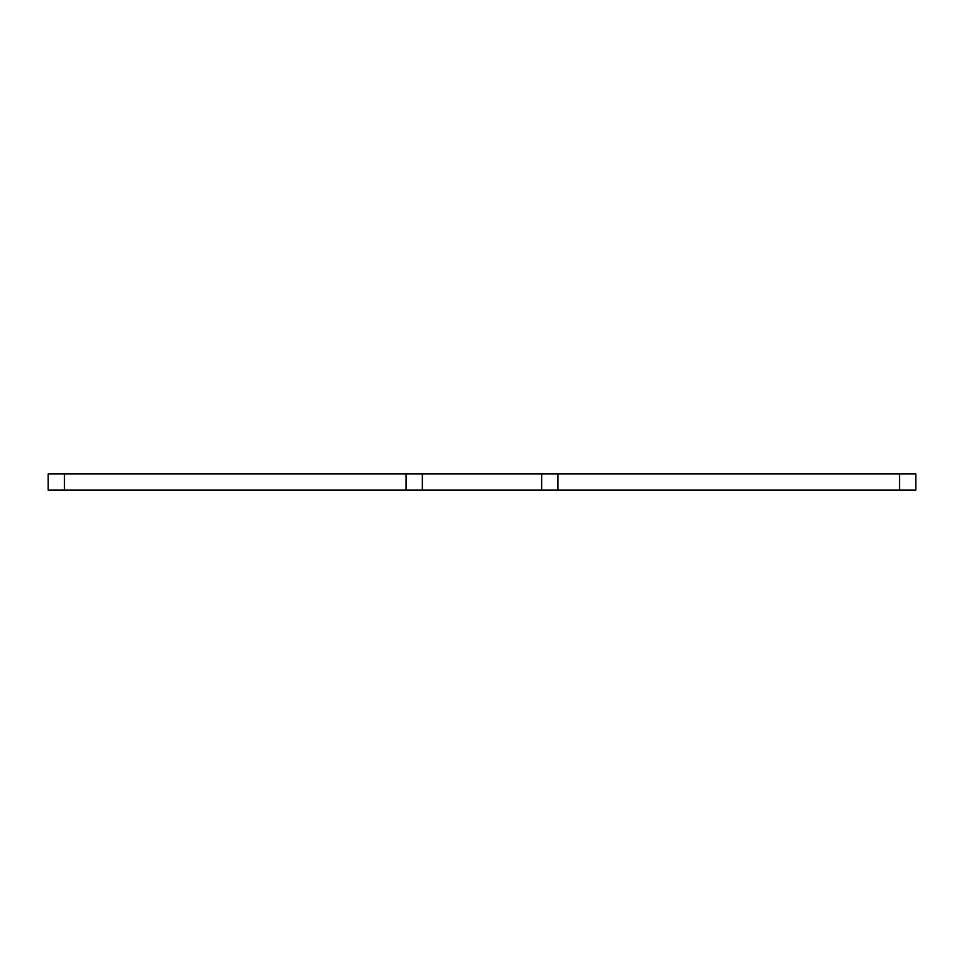<?xml version="1.0" encoding="UTF-8"?>
<svg xmlns="http://www.w3.org/2000/svg" width="964" height="964" viewBox="0 0 964 964"><rect width="100%" height="100%" fill="white"/><g stroke="black" fill="none" stroke-linecap="round" stroke-linejoin="round"><path stroke-width="1.45" d="M64.468 490.134L64.468 473.866L48.2 473.866L48.2 490.134L406.085 490.134L406.085 473.866L915.8 473.866L915.8 490.134L557.915 490.134L557.915 473.866M64.468 473.866L406.085 473.866M557.915 490.134L422.353 490.134L422.353 473.866M406.085 490.134L422.353 490.134M899.533 490.134L899.533 473.866M541.648 490.134L541.648 473.866"/></g></svg>

